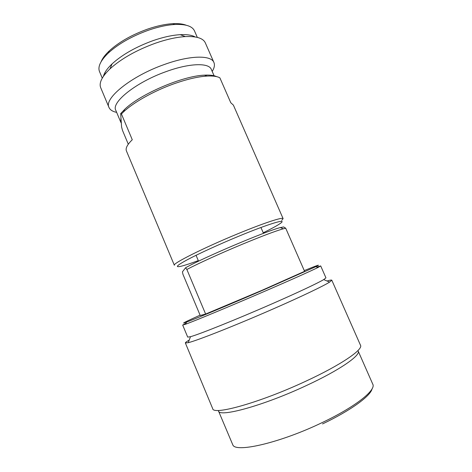 <?xml version="1.0" encoding="UTF-8"?>
<svg xmlns="http://www.w3.org/2000/svg" width="472" height="472" viewBox="0 0 472 472"><rect width="100%" height="100%" fill="white"/><g stroke="black" fill="none" stroke-linecap="round" stroke-linejoin="round"><path stroke-width="0.71" d="M285.713 228.224L283.277 228.802C275.536 231.003 261.783 236.195 242.012 244.378C220.601 253.281 197.797 263.683 186.859 269.465L205.627 314.057L200.228 315.485L182.935 274.303L182.434 271.848L185.543 267.801C202.842 257.854 266.839 230.737 280.368 227.581L283.642 226.938L285.713 228.224L304.582 271.329L261.812 290.386L205.627 314.057M304.257 270.586C317.721 265.116 321.603 263.807 315.892 266.656L264.597 289.454C230.678 304.121 195.024 318.995 186.523 322.105L183.691 323.06C182.823 323.096 188.293 320.464 200.098 315.172M316.936 267.099L320.694 265.931L317.921 267.512C311.49 270.733 291 279.914 265.583 290.905C230.867 305.939 194.381 321.096 185.744 324.164L182.688 325.078L186.121 323.167M232.967 445.249L218.459 410.894C218.884 417.767 263.323 405.778 306.363 385.559C339.61 370.19 360.974 355.257 358.165 351.015L372.78 384.19C376.302 390.043 355.575 406.752 322.299 422.534C281.235 442.411 236.956 452.754 232.967 445.249M372.078 388.81C370.715 395.849 350.891 410.445 322.535 423.927M320.694 265.931L325.945 277.855L323.715 279.595C317.863 283.106 297.254 292.823 271.288 304.163C236.012 319.609 198.812 334.5 190.499 336.695L188.251 342.684C196.907 340.69 236.578 325.025 274.197 308.487C301.862 296.363 323.639 285.914 329.603 282.097L331.804 280.197L360.508 345.268C363.393 349.522 340.831 365.057 305.585 381.311C259.865 402.71 212.955 415.631 212.683 408.622L185.36 342.967C185.248 342.578 186.546 341.61 189.237 340.064M331.804 280.197C331.598 279.855 330.005 280.12 327.025 281.005M188.251 342.684L185.36 342.967M190.499 336.695L187.703 337.108L182.688 325.078M186.859 269.465L185.543 267.801M198.299 260.609C190.647 263.435 184.912 265.311 181.1 266.238C174.487 267.724 176.705 265.482 187.762 259.5C198.966 253.576 219.043 244.378 238.112 236.484C268.68 223.787 287.814 218.123 280.604 223.209L279.176 224.2C275.878 226.324 270.562 229.18 263.234 232.779M121.428 113.976L120.667 113.599L124.59 109.451L123.605 111.817L121.428 113.976L132.272 139.753C127.292 144.591 125.345 148.326 126.431 150.951L174.357 265.258C172.02 263.771 203.762 247.77 237.505 233.905C263.63 223.085 282.976 216.778 283.117 218.642L281.701 220.371M283.117 218.642L233.386 105.108L230.784 102.748L219.863 77.803C217.138 76.34 212.848 75.762 206.996 76.08C197.65 76.67 186.334 79.355 173.041 84.122C153.306 91.255 133.44 102.495 123.605 111.817M128.295 144.202L122.502 130.402L121.587 126.992L121.328 123.157L120.791 122.224L120.956 117.788L121.328 123.157M120.667 113.599L120.956 117.788M195.202 36.958C191.892 35.105 186.9 34.344 180.233 34.674C172.245 35.146 163.176 37.135 153.028 40.645C135.889 46.899 122.242 54.64 112.082 63.885C107.244 68.481 104.353 72.623 103.415 76.299M102.265 78.134L99.509 71.573C97.592 66.741 100.577 60.516 108.466 52.894C118.555 43.748 131.912 36.179 148.527 30.184C158.214 26.857 166.964 24.957 174.77 24.479C185.726 24.019 192.299 26.155 194.476 30.875L197.32 37.388M105.645 73.384L104.743 72.948M101.108 61.72C102.465 58.363 105.209 54.728 109.345 50.828C118.991 42.067 131.735 34.834 147.588 29.116C156.834 25.948 165.194 24.143 172.663 23.688C178.345 23.388 182.865 23.901 186.233 25.234M112.082 63.885L109.964 68.888C121.174 58.752 136.284 50.203 155.288 43.253C166.533 39.353 176.546 37.135 185.319 36.592C196.529 36.114 203.202 38.214 205.332 42.887L213.928 62.511C214.943 64.971 214.365 67.944 212.193 71.425M109.964 68.888C101.887 76.676 98.807 82.954 100.719 87.721L109.002 107.48C110.088 109.911 112.637 111.545 116.655 112.371M213.928 62.511C211.273 54.976 190.039 55.177 164.421 64.475C131.216 76.051 103.645 98.583 109.002 107.48M120.791 122.224L115.787 110.312C111.014 102.365 136.225 82.099 166.321 71.537C189.579 63.041 208.931 62.64 211.303 69.378L214.087 75.756M124.59 109.451C140.001 94.182 182.918 75.785 204.606 75.154C209.963 74.871 213.981 75.367 216.654 76.641M186.523 322.105L185.744 324.164M323.715 279.595L329.603 282.097M315.892 266.656L317.921 267.512M280.368 227.581L283.277 228.802M196.051 255.299L198.547 261.187M260.939 227.486L263.488 233.351M109.345 50.828L108.466 52.894M172.663 23.688L174.77 24.479M180.233 34.674L185.319 36.592M204.606 75.154L206.996 76.08"/></g></svg>
